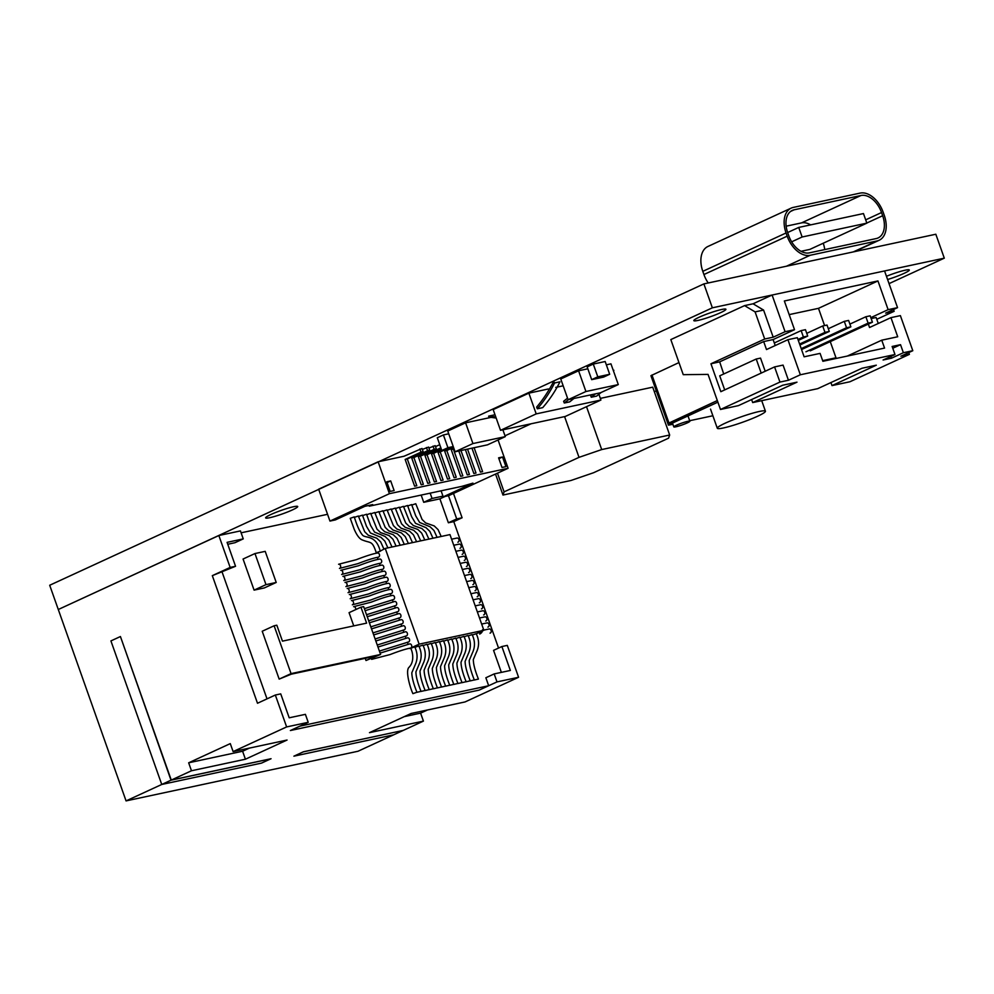 <?xml version="1.0" encoding="UTF-8"?>
<svg xmlns="http://www.w3.org/2000/svg" width="994" height="994" viewBox="0 0 994 994"><rect width="100%" height="100%" fill="white"/><g stroke="black" fill="none" stroke-linecap="round" stroke-linejoin="round"><path stroke-width="1.49" d="M59.677 608.862L712.363 307.817L703.889 283.899L935.826 234.236L944.3 258.167L889.046 283.625M58.174 609.185L49.7 585.255L703.889 283.899M712.363 307.817L944.3 258.167M656.288 390.841L654.338 391.735M887.592 279.513A17.022 1.864 160.5 0 0 909.311 270.008A17.022 1.864 160.5 0 0 905.161 270.206A17.022 1.864 160.5 0 0 886.449 276.282M269.784 517.688A17.022 1.864 160.5 0 0 287.751 511.91A17.022 1.864 160.5 0 0 297.715 506.53A17.022 1.864 160.5 0 0 293.565 506.729A17.022 1.864 160.5 0 0 275.599 512.506A17.022 1.864 160.5 0 0 265.634 517.886A17.022 1.864 160.5 0 0 269.784 517.688M697.974 320.428A17.022 1.864 160.5 0 0 715.941 314.651A17.022 1.864 160.5 0 0 725.918 309.271A17.022 1.864 160.5 0 0 721.768 309.469A17.022 1.864 160.5 0 0 703.802 315.247A17.022 1.864 160.5 0 0 693.824 320.627A17.022 1.864 160.5 0 0 697.974 320.428M218.854 535.53L230.148 567.425L235.553 566.282L227.079 542.351L243.257 538.885L240.436 530.908L218.854 535.53L58.286 609.508L126.064 800.903L358.002 751.253L393.686 734.814L293.901 756.173L303.418 751.787L403.204 730.428L423.419 721.11L420.599 713.133L427.432 709.989M230.148 567.425L212.318 575.65L257.496 703.255L275.338 695.03L286.632 726.925L308.215 722.315L290.372 730.528L299.89 726.142L488.675 685.736L479.158 690.109L290.372 730.528L479.158 690.109L497 681.896L518.582 677.274L465.055 701.938L411.118 713.481L369.482 732.653L423.419 721.11M518.582 677.274L507.288 645.379L501.883 646.535L510.357 670.453L494.18 673.92L497 681.896M498.553 648.063L453.773 521.614L462.098 517.775L453.475 493.446M286.632 726.925L233.118 751.588L287.055 740.045L245.419 759.217L191.482 770.76L171.266 780.079L120.423 636.533L110.918 640.919L161.749 784.465L126.064 800.903M270.79 758.77L261.534 763.106L161.749 784.465L261.534 763.106L271.051 758.72L171.266 780.079M233.118 751.588L230.285 743.611L188.661 762.796L242.598 751.24L249.432 748.097M191.482 770.76L188.661 762.796M308.215 722.315L305.394 714.338L289.204 717.805L280.73 693.874L275.338 695.03M448.48 495.708L456.706 518.93L462.098 517.775M430.166 493.148L432.055 498.466L442.976 496.13M488.675 685.736L485.855 677.759L494.18 673.92M501.361 672.379L493.558 650.362L501.883 646.535M221.824 571.264L267.013 698.869L257.496 703.255L212.318 575.65L235.553 566.282M227.75 544.265L234.932 542.724L243.257 538.885M453.773 521.614L448.381 522.769L439.907 498.839L423.717 502.305L432.055 498.466M439.907 498.839L445.163 496.428M448.381 522.769L456.706 518.93M245.419 759.217L242.598 751.24M404.272 716.637L420.599 713.133M601.705 449.561L579.017 457.352L504.082 491.868L502.976 495.049L570.941 480.5L593.629 472.709L668.564 438.18L669.67 435.012L601.705 449.561L586.51 406.67M579.017 457.352L564.592 416.61M531.094 423.779L505.002 435.794M669.67 435.012L652.723 387.163L600.339 398.383M504.082 491.868L497.472 473.181M502.976 495.049L495.546 474.063M678.964 362.574L650.921 375.682L667.869 423.531L717.32 400.557L668.701 423.494M723.52 427.942A25.533 2.783 160.5 0 0 750.47 419.282A25.533 2.783 160.5 0 0 765.43 411.205A25.533 2.783 160.5 0 0 759.205 411.504A25.533 2.783 160.5 0 0 732.255 420.176A25.533 2.783 160.5 0 0 717.295 428.252A25.533 2.783 160.5 0 0 723.52 427.942M675.895 426.799A8.511 0.932 160.5 0 0 684.878 423.916A8.511 0.932 160.5 0 0 689.873 421.22A8.511 0.932 160.5 0 0 687.798 421.319A8.511 0.932 160.5 0 0 678.815 424.214A8.511 0.932 160.5 0 0 673.82 426.911A8.511 0.932 160.5 0 0 675.895 426.799M254.973 553.546L243.07 559.026L254.091 590.125L264.329 587.939L276.22 582.459L265.212 551.359L254.973 553.546L265.982 584.646L276.22 582.459M254.091 590.125L265.982 584.646M563.163 385.809L555.745 387.399M548.34 388.977L528.858 393.152L493.173 409.59L500.516 430.327L565.238 416.474L600.923 400.035L536.201 413.889L500.516 430.327M598.984 394.556L600.923 400.035M528.858 393.152L536.201 413.889M801.015 251.308L809.762 249.432L866.855 223.141L863.463 213.561L798.741 227.427L802.121 236.994L866.855 223.141M786.142 226.185L801.524 222.892A21.284 13.593 -114.7 0 1 810.607 224.88M823.231 243.232A21.284 13.593 -114.7 0 1 824.734 249.581M787.646 232.534L798.741 227.427M791.634 241.828L802.121 236.994M476.238 633.812L483.867 630.295L449.971 534.598L385.25 548.452L375.906 553.335M377.335 557.373L378.055 559.398M379.484 563.436L380.193 565.449M381.634 569.5L382.342 571.513M383.771 575.563L384.492 577.576M385.921 581.627L386.641 583.64M388.07 587.678L388.778 589.703M390.22 593.741L390.928 595.754M392.357 599.804L393.077 601.817M394.506 605.868L395.214 607.881M396.656 611.931L397.364 613.944M398.793 617.982L399.513 620.007M400.942 624.046L401.663 626.071M403.092 630.109L403.8 632.122M405.241 636.172L405.95 638.185M407.378 642.236L408.099 644.249M409.528 648.287L410.696 648.312M409.615 648.535L419.133 644.149L483.867 630.295M385.25 548.452L419.133 644.149M474.25 680.045L478.425 679.064C475.033 670.627 473.343 664.129 473.318 659.569L476.461 652.151C479.344 646.112 479.257 639.962 476.201 633.712L472.262 635.029M470.15 680.915L474.324 679.946C470.945 671.509 469.243 665.011 469.218 660.451L472.361 653.033C475.244 646.995 475.157 640.844 472.1 634.582L468.162 635.911M466.049 681.797L470.224 680.815C466.845 672.379 465.142 665.881 465.117 661.333L468.261 653.903C471.144 647.864 471.057 641.726 468 635.464L464.061 636.781M461.949 682.679L466.124 681.698C462.744 673.261 461.042 666.763 461.017 662.203L464.161 654.785C467.043 648.747 466.956 642.596 463.9 636.346L459.961 637.663M457.849 683.549L462.024 682.58C458.644 674.143 456.942 667.645 456.917 663.085L460.06 655.667C462.943 649.629 462.856 643.478 459.8 637.216L455.861 638.546M453.749 684.431L457.923 683.45C454.544 675.013 452.842 668.515 452.817 663.967L455.96 656.537C458.843 650.498 458.756 644.348 455.699 638.098L451.761 639.415M449.648 685.313L453.823 684.332C450.444 675.895 448.741 669.397 448.716 664.837L451.86 657.419C454.755 651.381 454.656 645.23 451.599 638.98L447.66 640.298M445.548 686.183L449.723 685.214C446.343 676.777 444.641 670.279 444.616 665.719L447.772 658.301C450.655 652.25 450.568 646.112 447.499 639.85L443.56 641.18M441.448 687.065L445.623 686.084C442.243 677.647 440.541 671.149 440.516 666.589L443.672 659.171C446.554 653.133 446.468 646.982 443.399 640.732L439.46 642.049M437.36 687.935L441.522 686.966C438.143 678.529 436.441 672.031 436.416 667.471L439.572 660.053C442.454 654.015 442.367 647.864 439.298 641.602L435.36 642.932M433.26 688.817L437.422 687.848C434.043 679.399 432.34 672.913 432.315 668.353L435.471 660.935C438.354 654.884 438.267 648.747 435.198 642.484L431.259 643.801M429.159 689.699L433.322 688.718C429.942 680.281 428.24 673.783 428.215 669.223L431.371 661.805C434.254 655.767 434.167 649.616 431.098 643.366L427.159 644.684M425.059 690.569L429.222 689.6C425.842 681.163 424.14 674.665 424.127 670.105L427.271 662.687C430.153 656.649 430.067 650.498 427.01 644.236L423.059 645.566M420.959 691.451L425.121 690.47C421.742 682.033 420.04 675.535 420.027 670.987L423.171 663.557C426.053 657.519 425.966 651.368 422.91 645.118L418.959 646.435M416.859 692.333L421.021 691.352C417.642 682.915 415.939 676.417 415.927 671.857L419.07 664.439C421.953 658.401 421.866 652.25 418.809 646.001L414.858 647.318M414.709 646.87L410.696 648.299C412.373 651.095 415.007 661.147 409.081 667.247C404.931 670.764 410.621 689.078 412.92 693.65L416.921 692.234C413.541 683.797 411.851 677.299 411.827 672.739L414.97 665.321C417.853 659.283 417.766 653.133 414.709 646.87M451.599 539.208L456.979 538.052A2.125 1.615 77.9 0 1 457.849 542.215M459.153 544.103A2.125 1.615 77.9 0 1 459.998 548.278M455.898 551.322L461.278 550.179A2.125 1.615 77.9 0 1 462.148 554.341M458.048 557.385L463.428 556.23A2.125 1.615 77.9 0 1 464.285 560.405M460.185 563.449L465.565 562.293A2.125 1.615 77.9 0 1 466.434 566.468M462.334 569.512L467.714 568.357A2.125 1.615 77.9 0 1 468.584 572.519M469.889 574.408A2.125 1.615 77.9 0 1 470.734 578.583M466.633 581.627L472.001 580.484A2.125 1.615 77.9 0 1 472.871 584.646M474.175 586.535A2.125 1.615 77.9 0 1 475.02 590.709M470.92 593.753L476.3 592.598A2.125 1.615 77.9 0 1 477.17 596.773M478.474 598.661A2.125 1.615 77.9 0 1 479.307 602.824M475.219 605.88L480.587 604.725A2.125 1.615 77.9 0 1 481.456 608.887M482.761 610.776A2.125 1.615 77.9 0 1 483.606 614.951M479.506 617.995L484.886 616.852A2.125 1.615 77.9 0 1 485.755 621.014M481.655 624.058L487.035 622.903A2.125 1.615 77.9 0 1 487.892 627.077M483.792 630.121L489.172 628.966A2.125 1.615 77.9 0 1 490.042 633.128M380.28 551.285C375.744 533.703 364.922 538.984 362.226 534.722C359.617 531.492 356.958 525.553 354.262 516.892L350.248 518.321L354.212 529.293C357.02 535.667 359.828 539.257 362.611 540.065C371.011 543.507 372.067 540.152 376.266 552.714L379.758 551.31M354.411 517.34L358.362 516.023L364.686 531.74L368.252 535.219L376.813 538.201L380.677 541.892L383.908 549.073M358.511 516.458L362.462 515.14L366.5 526.311L370.427 532.97L380.913 537.319L384.777 541.022L387.896 547.893M362.611 515.588L366.55 514.258L370.6 525.428L374.527 532.088L385.013 536.437L388.878 540.14L391.996 547.011M366.711 514.706L370.65 513.389L376.974 529.106L380.553 532.585L389.114 535.567L392.978 539.257L396.097 546.128M370.812 513.836L374.75 512.506L381.075 528.224L384.653 531.703L393.214 534.685L397.078 538.388L400.197 545.259M374.912 512.954L378.851 511.637L385.175 527.342L388.753 530.821L397.314 533.815L401.178 537.505L404.297 544.377M379.012 512.072L382.951 510.754L389.275 526.472L392.854 529.951L401.402 532.933L405.279 536.636L408.397 543.494M383.112 511.202L387.051 509.872L393.375 525.59L396.954 529.069L405.502 532.051L409.379 535.754L412.498 542.625M387.213 510.32L391.151 509.003L397.476 524.72L401.054 528.187L409.603 531.181L413.479 534.871L416.598 541.742M391.313 509.437L395.252 508.12L401.576 523.838L405.154 527.317L413.703 530.299L417.579 534.002L420.698 540.86M395.413 508.568L399.352 507.238L405.676 522.956L409.255 526.435L417.803 529.417L421.68 533.119L424.798 539.99M399.513 507.685L403.452 506.368L409.776 522.086L413.355 525.565L421.903 528.547L425.78 532.237L428.899 539.108M403.614 506.816L407.552 505.486L411.603 516.656L415.517 523.316L426.004 527.665L429.868 531.368L432.986 538.239M407.702 505.934L411.653 504.604L415.691 515.774L419.617 522.434L430.104 526.795L433.968 530.485L437.087 537.356M411.802 505.051L415.753 503.734L422.077 519.452L425.643 522.931L434.204 525.913L438.068 529.603L441.187 536.474M371.681 659.333L390.095 654.561C399.203 651.02 406.012 648.858 410.547 648.076A2.125 1.615 -102.1 0 0 409.69 643.913M371.657 659.333A2.125 1.615 -102.1 0 0 372.825 658.04M379.41 651.082L408.41 642.012A2.125 1.615 -102.1 0 0 407.54 637.85L377.981 647.044M377.26 645.019L406.26 635.949A2.125 1.615 -102.1 0 0 405.39 631.786L375.831 640.993M404.086 629.898A2.125 1.615 -102.1 0 0 403.241 625.723M372.961 632.892L401.961 623.834A2.125 1.615 -102.1 0 0 401.104 619.66M399.799 617.771A2.125 1.615 -102.1 0 0 398.954 613.609M397.65 611.72A2.125 1.615 -102.1 0 0 396.805 607.545L367.246 616.74M395.5 605.657A2.125 1.615 -102.1 0 0 394.655 601.482M364.376 608.651L393.375 599.593A2.125 1.615 -102.1 0 0 392.518 595.418C388.169 596.127 381.087 598.363 371.271 602.14L353.615 606.675A2.125 1.615 -102.1 0 1 355.628 609.645M391.214 593.53A2.125 1.615 -102.1 0 0 390.369 589.355M352.336 604.787A2.125 1.615 -102.1 0 0 351.503 600.612L369.122 596.077C378.95 592.312 386.02 590.063 390.344 589.367M389.064 587.466A2.125 1.615 -102.1 0 0 388.219 583.304C383.87 584.012 376.801 586.249 366.985 590.014L349.329 594.561A2.125 1.615 -102.1 0 1 350.199 598.723L368.637 593.952C377.732 590.411 384.554 588.249 389.089 587.466M348.074 592.66L366.488 587.889C375.583 584.348 382.404 582.186 386.939 581.403A2.125 1.615 -102.1 0 0 386.07 577.241C381.721 577.949 374.651 580.185 364.835 583.963L347.179 588.498M348.049 592.66A2.125 1.615 -102.1 0 0 347.204 588.498M384.777 575.352A2.125 1.615 -102.1 0 0 383.933 571.177C379.584 571.885 372.502 574.122 362.686 577.899L345.03 582.434A2.125 1.615 -102.1 0 1 345.9 586.609L364.338 581.825C373.446 578.284 380.255 576.122 384.79 575.34M382.628 569.289A2.125 1.615 -102.1 0 0 381.783 565.114M343.762 580.546A2.125 1.615 -102.1 0 0 342.918 576.371M380.478 563.225A2.125 1.615 -102.1 0 0 379.633 559.05M380.503 563.225C375.968 564.008 369.147 566.17 360.052 569.699L341.638 574.482A2.125 1.615 -102.1 0 0 340.768 570.308L358.399 565.772C368.215 562.008 375.285 559.759 379.609 559.063M339.488 568.419L357.902 563.648C366.997 560.107 373.819 557.945 378.354 557.162A2.125 1.615 -102.1 0 0 377.484 552.999C373.135 553.708 366.065 555.944 356.25 559.709L338.594 564.257M339.463 568.419A2.125 1.615 -102.1 0 0 338.619 564.244M365.233 658.339L366.003 660.513L375.496 656.139L291.354 674.156L279.165 679.101L291.056 673.621L380.603 654.462L363.655 606.613L360.959 607.185L366.612 623.139L282.458 641.142L276.817 625.201L274.12 625.773L291.056 673.621M353.752 625.885L349.068 612.664L360.959 607.185M366.003 660.513L380.603 654.462M274.12 625.773L262.217 631.252L279.165 679.101M537.319 408.795L542.712 407.639C549.645 399.638 555.397 391.04 559.945 381.82L554.553 382.976C549.993 392.195 544.252 400.793 537.319 408.795L536.661 407.068C542.799 399.923 548.489 391.363 553.695 381.373L554.553 382.976M567.537 398.172L563.623 401.29L564.294 403.017L569.686 401.862L573.948 398.47M564.294 403.017L568.556 399.625M592.126 394.581L590.598 395.513L591.256 397.24L596.661 396.084L601.097 392.506M591.256 397.24L595.53 393.848M613.273 370.402L613.894 370.277L613.385 370.7M495 414.759L488.663 416.126L488.849 417.082L496.168 418.052M488.663 416.126L495.782 416.946M407.304 458.979L405.154 459.439L414.622 486.178L416.784 485.718L407.304 458.979L423.146 451.674L422.015 448.48L404.024 456.246L378.13 461.788L389.424 493.683L329.958 521.08L335.351 519.924L365.084 506.232L372.713 504.592L369.271 506.182L461.887 486.364L472.958 483.134L443.225 496.838L448.617 495.683L508.096 468.286L389.424 493.683M423.146 451.674L420.996 452.133L419.866 448.953M405.154 459.439L420.996 452.133M413.889 457.563L411.727 458.023L421.195 484.774L423.357 484.314L413.889 457.563L429.731 450.27L428.6 447.076L422.351 449.425M429.731 450.27L427.569 450.729L426.438 447.536M411.727 458.023L427.569 450.729M420.462 456.159L418.312 456.619L427.78 483.37L429.942 482.898L420.462 456.159L436.316 448.853L435.186 445.672L428.936 448.008M436.316 448.853L434.154 449.325L433.024 446.132M418.312 456.619L434.154 449.325M427.047 454.743L424.885 455.215L434.366 481.953L436.515 481.494L427.047 454.743L441.038 448.306M439.758 444.691L435.509 446.604M440.889 447.884L439.609 444.716M424.885 455.215L440.74 447.909M433.632 453.339L431.471 453.798L440.938 480.549L443.1 480.09L433.632 453.339L441.535 449.698M431.471 453.798L441.373 449.238M440.205 451.935L438.056 452.394L447.524 479.133L449.686 478.673L440.205 451.935L444.567 449.922M438.056 452.394L442.417 450.381M446.791 450.518L444.629 450.978L454.109 477.729L456.258 477.269L446.791 450.518L451.152 448.518M444.629 450.978L448.99 448.977M453.376 449.114L451.214 449.574L460.682 476.325L462.844 475.853L453.376 449.114L454.034 448.803M451.214 449.574L453.873 448.344M458.793 450.99L467.267 474.908L469.429 474.449L460.955 450.531M465.378 449.574L473.852 473.504L476.002 473.045L467.528 449.114M471.951 448.17L480.425 472.088L482.587 471.628L474.113 447.71M844.291 321.36L848.603 320.441L850.864 326.827L846.54 327.747L844.291 321.36L828.325 328.716M850.864 326.827L801.549 349.54M846.54 327.747L801.226 348.621M865.861 316.751L870.172 315.819L872.434 322.205L868.122 323.125L865.861 316.751L849.895 324.106M872.434 322.205L810.259 350.845M868.122 323.125L805.935 351.777M822.709 325.982L824.97 332.369L829.282 331.437L827.02 325.063L822.709 325.982L806.743 333.338M829.282 331.437L799.921 344.968M824.97 332.369L799.598 344.048M801.139 330.604L803.388 336.978L807.712 336.059L805.451 329.685L801.139 330.604L774.314 342.955M807.712 336.059L798.306 340.395M803.388 336.978L797.983 339.476M369.01 505.437L364.885 506.319M327.56 514.308L241.107 532.821M423.717 502.305L421.158 495.074M270.815 758.832L171.018 780.191L120.448 636.582M171.018 780.191L161.749 784.465L110.918 640.919L120.187 636.645M402.943 730.478L303.182 751.899L293.901 756.173L393.686 734.814L402.968 730.54M492.44 417.082L465.59 422.823L447.747 431.048L455.09 451.785L487.458 444.852L505.3 436.627L472.933 443.56L455.09 451.785M502.889 429.818L505.3 436.627M465.59 422.823L472.933 443.56M587.839 368.786L578.583 370.774L560.753 378.987L568.096 399.725L600.451 392.792L618.293 384.579L610.95 363.841L606.34 364.835M618.293 384.579L585.926 391.512L568.096 399.725M578.583 370.774L585.926 391.512M448.729 433.794L443.399 434.937L437.298 437.745L441.821 450.506L453.736 447.959M443.399 434.937L447.921 447.698L441.821 450.506M453.239 446.554L447.921 447.698M609.682 374.278L605.172 361.518L593.269 364.065L587.168 366.885L591.678 379.646L603.582 377.099L609.682 374.278L597.792 376.825L591.678 379.646M593.269 364.065L597.792 376.825M502.517 456.991L498.59 457.836L502.007 467.478L505.934 466.633L502.517 456.991L498.889 458.669M498.069 439.969L508.096 468.286M390.195 491.409L394.121 490.564L390.704 480.922L386.778 481.767L390.195 491.409M378.13 461.788L318.652 489.185L329.958 521.08M441.087 490.812L443.225 496.838M368.998 505.399L369.271 506.182M390.704 480.922L387.076 482.599M833.158 359.095L835.991 357.79L822.659 360.648M775.221 345.539L773.108 339.563L794.517 329.697L785.086 331.71L773.195 337.19L763.591 310.078L755.092 311.892L744.568 305.618L670.826 339.588L683.251 374.676L708.051 374.39L720.476 409.478L779.942 382.081L788.441 380.255L783.073 365.096L774.574 366.923L779.942 382.081M908.764 352.559L909.398 354.361L849.932 381.758L832.003 385.597L876.31 365.183L862.034 368.24L817.727 388.654L752.682 402.582L796.989 382.168L782.713 385.225L738.405 405.639L720.476 409.478M752.682 402.582L751.613 399.551M832.003 385.597L830.934 382.566M773.195 337.19L764.697 339.016L710.946 363.767L719.668 361.853L723.719 373.993M773.108 339.563L763.678 341.576L719.668 361.853M878.261 323.472L876.136 317.496L871.154 318.565M870.819 317.633L888.127 309.656L877.951 280.942L784.353 300.983L794.517 329.697M893.519 309.494L894.153 311.296L885.654 313.122L897.545 307.643L888.127 309.656M894.153 311.296L876.783 319.298M724.701 389.897L719.718 375.831L756.223 359.02L761.193 373.085M710.946 363.767L720.836 391.686L774.574 366.923M909.398 354.361L900.899 356.187L912.803 350.708L903.372 352.721L891.481 358.2L883.094 360.002L894.985 354.523L800.344 374.775L787.919 339.687L766.498 349.553L763.678 341.576M800.344 374.775L788.441 380.255M765.194 371.247L760.534 358.101L756.223 359.02M744.568 305.618L753.067 303.791L763.591 310.078M753.067 303.791L772.102 295.032L785.086 331.71M912.803 350.708L900.378 315.62L890.947 317.633L869.539 327.498L868.334 324.094M787.919 339.687L797.337 337.674L804.121 356.809L820.087 353.392L822.883 361.294L884.561 348.086L881.753 340.184L897.719 336.767L890.947 317.633M824.585 325.585L818.484 308.339L789.174 314.613M835.991 357.79L830.263 341.625M891.481 358.2L890.848 356.424M894.985 354.523L892.14 346.471L900.527 344.669L892.761 348.248M903.372 352.721L900.527 344.669M897.545 307.643L884.561 270.952L772.102 295.032M755.092 311.892L764.697 339.016M877.951 280.942L818.484 308.339M881.753 340.184L847.286 356.076M809.352 252.874L876.236 238.56A21.284 13.593 65.3 0 0 878.087 237.939A21.284 13.593 65.3 0 0 882.66 215.735L881.541 212.542A21.284 13.593 65.3 0 0 860.99 195.495L794.107 209.809A21.284 13.593 65.3 0 0 792.268 210.417A21.284 13.593 65.3 0 0 787.683 232.633L788.814 235.827A21.284 13.593 65.3 0 0 809.352 252.874M791.199 208.106A23.831 15.221 65.3 0 0 786.068 232.981L787.186 236.174A23.831 15.221 65.3 0 0 810.197 255.272L877.093 240.946A23.831 15.221 65.3 0 0 879.156 240.262A23.831 15.221 65.3 0 0 884.287 215.387L883.157 212.194A23.831 15.221 65.3 0 0 860.145 193.097L793.262 207.423A23.831 15.221 65.3 0 0 791.199 208.106L707.939 246.462A23.831 15.221 65.3 0 0 702.808 271.337L703.926 274.53A23.831 15.221 65.3 0 0 708.2 282.967M717.879 402.16L669.484 424.45L668.428 425.121L672.901 424.301M689.687 420.711L712.872 415.753M669.484 424.45L651.977 375.011M810.197 255.272L786.416 266.23M877.093 240.946L853.299 251.904M787.186 236.174L703.926 274.53M786.068 232.981L702.808 271.337M882.66 215.735L866.818 223.029M881.541 212.542L865.687 219.848M860.99 195.495L801.524 222.892M794.107 209.809L790.603 211.424M761.702 400.644L765.43 411.205M710.524 409.106L717.295 428.252M688.171 416.436L689.873 421.22M672.466 423.071L673.82 426.911M453.749 545.271L459.129 544.116M464.484 575.576L469.864 574.42M468.77 587.69L474.15 586.535M473.069 599.817L478.449 598.661M477.356 611.931L482.736 610.788M479.456 632.333L478.748 632.656M482.475 629.786C482.649 631.538 481.717 632.979 479.692 634.085L480.027 632.495M380.118 653.108L409.665 643.913M375.111 638.956L404.111 629.898M373.682 634.93L403.216 625.735M371.545 628.867L401.079 619.672M370.824 626.841L399.824 617.771M369.395 622.803L398.929 613.609M368.675 620.778L397.675 611.708M366.525 614.714L395.525 605.644M365.096 610.689L394.63 601.482M352.361 604.787L370.787 600.003C379.882 596.475 386.703 594.313 391.238 593.53M343.775 580.533L362.201 575.762C371.296 572.221 378.118 570.059 382.653 569.276M342.893 576.371L360.536 571.836C370.364 568.059 377.434 565.822 381.758 565.126M854.38 251.681L879.156 240.262M667.869 423.531L668.428 425.121"/></g></svg>
